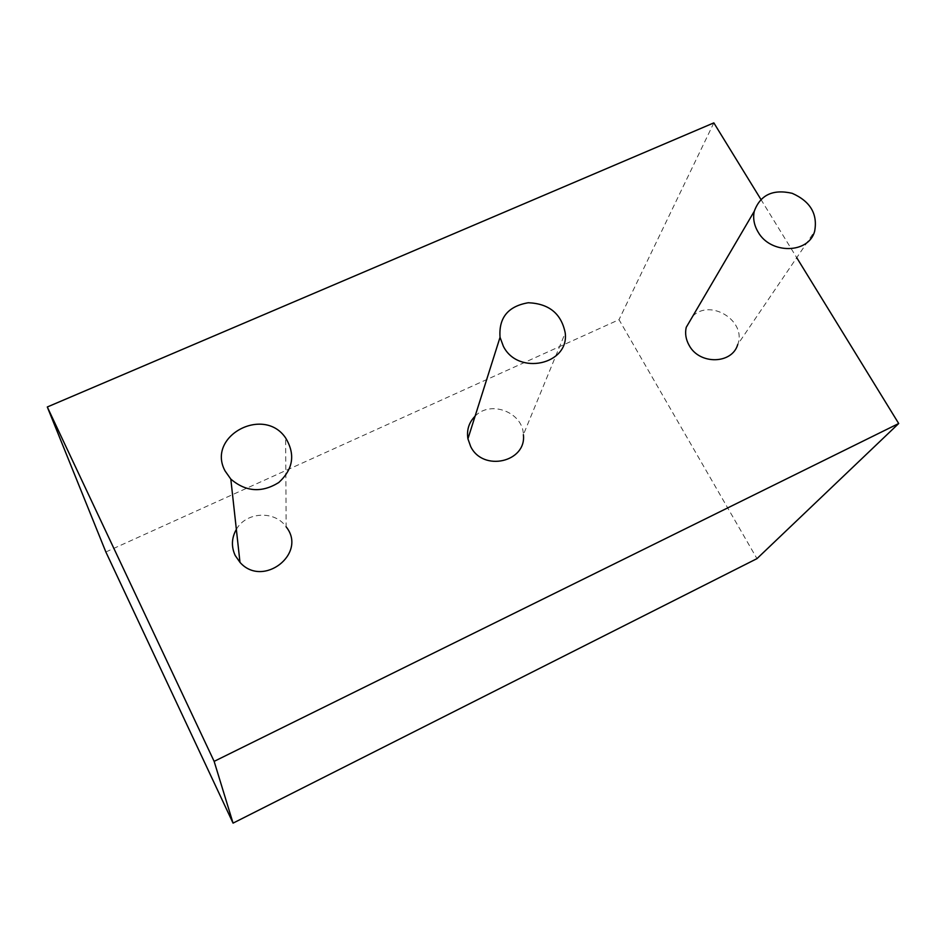 <?xml version="1.0" encoding="UTF-8"?>
<svg xmlns="http://www.w3.org/2000/svg" width="946" height="946" viewBox="0 0 946 946"><rect width="100%" height="100%" fill="white"/><g stroke="black" fill="none" stroke-linecap="round" stroke-linejoin="round"><path stroke-width="0.71" stroke-dasharray="4.73 3.55" d="M105.857 551.979L619.015 319.689L756.977 558.637M713.84 122.874L619.015 319.689M760.88 199.37L796.733 257.679M692.791 316.141C710.375 298.226 746.926 321.179 737.738 344.486L814.624 231.356M475.105 416.157C490.489 399.839 522.949 412.255 523.398 434.652L565.223 332.945M236.358 529.382C246.161 511.644 274.908 510.249 286.141 526.851L285.645 437.974"/><path stroke-width="1.42" d="M796.733 257.679L898.7 423.512L756.977 558.637L233.059 823.126L105.857 551.979L47.3 406.981L713.84 122.874L760.88 199.37M898.7 423.512L214.139 761.364L233.059 823.126M214.139 761.364L47.3 406.981M737.738 344.486C732.204 364.257 699.567 364.99 689.208 345.467C685.862 339.567 684.857 333.524 686.217 327.363L692.791 316.141M758.089 232.007C754.068 225.219 752.803 218.313 754.269 211.289C760.277 194.911 772.906 188.916 792.157 193.303C810.391 201.38 817.876 214.068 814.624 231.356C808.582 253.895 770.505 254.45 758.089 232.007M523.398 434.652C526.709 462.097 482.968 472.172 470.682 446.536L467.927 438.826C466.52 430.028 468.909 422.472 475.105 416.157M503.343 346.236L500.044 337.296C498.637 317.75 508.049 306.232 528.294 302.744C549.058 303.619 561.368 313.682 565.223 332.945C569.421 364.636 518.03 375.952 503.343 346.236M286.141 526.851C307.71 553.457 262.917 588.495 239.988 562.362L235.176 555.456C231.155 546.611 231.557 537.919 236.358 529.382M225.101 470.99C206.122 436.248 263.816 405.385 285.645 437.974C295.53 454.328 293.236 469.181 278.774 482.519C261.794 493.055 245.806 491.908 230.812 479.09L225.101 470.99M754.269 211.289L686.217 327.363M500.044 337.296L467.927 438.826M230.812 479.09L239.988 562.362"/></g></svg>
